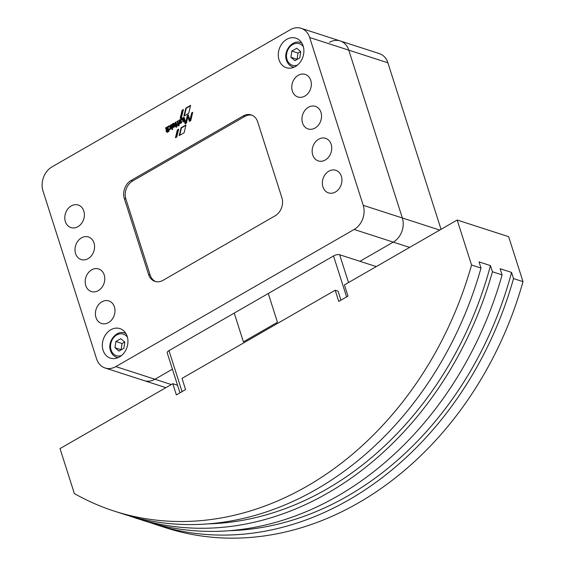<?xml version="1.0" encoding="UTF-8"?>
<svg xmlns="http://www.w3.org/2000/svg" width="566" height="566" viewBox="0 0 566 566"><rect width="100%" height="100%" fill="white"/><g stroke="black" fill="none" stroke-linecap="round" stroke-linejoin="round"><path stroke-width="0.85" d="M303.143 45.988A15.515 12.494 107.9 0 1 299.98 62.479A15.515 12.494 107.9 0 1 286.311 67.687A15.515 12.494 107.9 0 1 279.031 59.869A15.515 12.494 107.9 0 1 282.193 43.377A15.515 12.494 107.9 0 1 295.862 38.163A15.515 12.494 107.9 0 1 303.143 45.988M127.194 336.423A15.515 12.494 107.9 0 1 124.032 352.915A15.515 12.494 107.9 0 1 110.363 358.122A15.515 12.494 107.9 0 1 103.083 350.304A15.515 12.494 107.9 0 1 106.245 333.813A15.515 12.494 107.9 0 1 119.914 328.598A15.515 12.494 107.9 0 1 127.194 336.423M292.325 90.999A11.865 9.558 107.9 0 1 294.745 78.384A11.865 9.558 107.9 0 1 305.194 74.401A11.865 9.558 107.9 0 1 310.762 80.386A11.865 9.558 107.9 0 1 308.343 92.994A11.865 9.558 107.9 0 1 297.893 96.977A11.865 9.558 107.9 0 1 292.325 90.999M302.52 122.964A11.865 9.558 107.9 0 1 304.947 110.349A11.865 9.558 107.9 0 1 315.396 106.366A11.865 9.558 107.9 0 1 320.964 112.351A11.865 9.558 107.9 0 1 318.545 124.966A11.865 9.558 107.9 0 1 308.095 128.949A11.865 9.558 107.9 0 1 302.52 122.964M312.722 154.928A11.865 9.558 107.9 0 1 315.142 142.314A11.865 9.558 107.9 0 1 325.599 138.33A11.865 9.558 107.9 0 1 331.167 144.316A11.865 9.558 107.9 0 1 328.747 156.931A11.865 9.558 107.9 0 1 318.29 160.914A11.865 9.558 107.9 0 1 312.722 154.928M322.924 186.893A11.865 9.558 107.9 0 1 325.344 174.286A11.865 9.558 107.9 0 1 335.801 170.302A11.865 9.558 107.9 0 1 341.369 176.281A11.865 9.558 107.9 0 1 338.949 188.895A11.865 9.558 107.9 0 1 328.492 192.879A11.865 9.558 107.9 0 1 322.924 186.893M65.366 221.61A11.865 9.558 107.9 0 1 67.786 208.995A11.865 9.558 107.9 0 1 78.235 205.012A11.865 9.558 107.9 0 1 83.81 210.998A11.865 9.558 107.9 0 1 81.391 223.605A11.865 9.558 107.9 0 1 70.934 227.589A11.865 9.558 107.9 0 1 65.366 221.61M75.568 253.575A11.865 9.558 107.9 0 1 77.988 240.96A11.865 9.558 107.9 0 1 88.438 236.977A11.865 9.558 107.9 0 1 94.006 242.963A11.865 9.558 107.9 0 1 91.586 255.57A11.865 9.558 107.9 0 1 81.136 259.553A11.865 9.558 107.9 0 1 75.568 253.575M85.77 285.54A11.865 9.558 107.9 0 1 88.19 272.925A11.865 9.558 107.9 0 1 98.64 268.942A11.865 9.558 107.9 0 1 104.208 274.927A11.865 9.558 107.9 0 1 101.788 287.535A11.865 9.558 107.9 0 1 91.338 291.518A11.865 9.558 107.9 0 1 85.77 285.54M95.972 317.505A11.865 9.558 107.9 0 1 98.392 304.89A11.865 9.558 107.9 0 1 108.842 300.907A11.865 9.558 107.9 0 1 114.41 306.892A11.865 9.558 107.9 0 1 111.99 319.5A11.865 9.558 107.9 0 1 101.54 323.483A11.865 9.558 107.9 0 1 95.972 317.505M168.937 129.098A1.224 0.983 -72.1 0 0 170.458 127.484A1.224 0.983 -72.1 0 0 169.666 126.834M168.144 128.447A1.224 0.983 -72.1 0 0 170.041 127.35A1.224 0.983 -72.1 0 0 168.144 128.447M169.694 125.907A2.059 1.663 107.9 0 1 169.786 125.935A2.059 1.663 107.9 0 1 170.748 128.348A2.059 1.663 107.9 0 1 168.611 129.883L169.029 131.27L168.244 131.722L166.807 127.23L167.494 126.791L167.663 127.145A2.059 1.663 107.9 0 1 169.694 125.907M376.277 266.593L339.642 254.742A4.563 1.797 162.3 0 0 333.523 255.952L268.277 293.499L277.453 322.266L268.27 293.499L168.979 350.644A4.563 1.797 162.3 0 0 167.211 352.866L179.96 392.811M277.453 322.266L243.408 341.857L234.232 313.09L243.415 341.857L277.453 322.266M188.733 113.299L183.893 116.087L185.818 108.127L190.6 105.375L188.733 113.299M184.41 115.789L186.228 108.262L185.818 108.127M186.228 108.262L190.501 105.8M184.106 132.762L179.167 135.607L181.063 127.782L185.959 124.959L184.106 132.762M185.853 125.39L181.474 127.909L179.684 135.309M181.474 127.909L181.063 127.782M167.621 127.088L167.218 127.357L168.562 131.574M169.984 126.02A2.059 1.663 -72.1 0 0 168.074 127.279L167.663 127.145M174.278 124.485L173.521 126.529A1.16 0.934 -72.1 0 0 174.413 124.633L174.271 124.478M173.748 126.657L173.932 126.664A1.16 0.934 -72.1 0 0 174.823 124.768L174.413 124.633M174.455 123.473A2.016 1.62 107.9 0 1 175.106 126.168A2.328 1.875 107.9 0 1 173.146 127.4A1.769 1.422 107.9 0 1 172.411 127.095L173.472 124.145A0.708 0.573 -72.1 0 0 173.302 124.195A1.861 1.5 -72.1 0 0 172.227 125.624L172.121 126.091L171.831 125.192A1.931 1.557 107.9 0 1 172.97 123.522A2.363 1.903 107.9 0 1 174.264 123.395A2.363 1.903 107.9 0 1 174.455 123.473A2.363 1.903 -72.1 0 0 173.38 123.657L172.97 123.522M173.38 123.657A1.931 1.557 -72.1 0 0 172.248 125.327L172.276 125.433M172.248 125.327L171.831 125.192M174.823 124.768L174.3 124.506M174.109 124.258L173.691 124.124L174.123 124.301L172.821 127.23A1.769 1.422 -72.1 0 0 173.047 127.392M178.375 125.928L177.328 124.357L177.766 124.032L176.946 121.428L177.696 120.968L179.146 125.489L178.417 125.942M178.693 125.779L178.014 124.831M177.873 124.902L177.328 124.357M177.802 121.266L177.356 121.563L178.177 124.166L177.738 124.492M183.122 121.895L182.478 119.964A1.189 0.955 -72.1 0 0 182.082 119.447A0.835 0.672 -72.1 0 0 181.141 120.042A1.387 1.118 -72.1 0 0 181.191 120.834L181.764 122.638L180.993 123.084L179.924 119.723L180.738 119.582A1.373 1.111 107.9 0 1 183.179 119.284L183.865 121.435L183.087 121.881M183.412 121.732L182.478 119.964M182.889 120.098A1.189 0.955 -72.1 0 0 182.493 119.582L182.082 119.447M181.311 122.935L179.924 119.723M182.655 118.612A1.564 1.259 -72.1 0 0 181.155 119.716L180.335 119.858M182.195 118.669L181.785 118.535M192.716 112.309L190.756 120.622L189.384 121.407L187.905 116.766L186.391 123.112L185.139 123.834L183.214 117.778L184.077 117.282L185.698 122.398L187.36 115.393L188.308 114.848L189.95 120.006L191.733 112.875L192.716 112.309M187.905 116.766L189.695 121.23M184.176 117.594L183.632 117.912L185.45 123.65M183.632 117.912L183.214 117.778M188.407 115.16L187.77 115.521L186.108 122.525L185.698 122.398M187.77 115.521L187.36 115.393M192.61 112.74L192.143 113.009L190.367 120.141L189.95 120.006M192.143 113.009L191.733 112.875M179.74 123.515L179.655 123.699A0.891 0.722 107.9 0 1 179.132 124.315L179.026 123.409A0.75 0.601 -72.1 0 0 179.323 122.468L178.679 120.431L179.464 119.985L180.526 123.346L179.733 123.501M179.408 124.124L178.863 123.565M179.549 120.268L179.089 120.565L179.733 122.603A0.75 0.601 -72.1 0 1 179.436 123.544L179.273 123.699M175.729 126.091L175.51 125.397L175.941 125.072L175.113 122.475L175.87 122.008L177.017 125.73A1.309 1.054 107.9 0 1 176.104 127.343L176.196 125.907L175.771 126.105M176.054 125.942L175.51 125.397M175.976 122.313L175.524 122.61L176.351 125.206L175.92 125.532M176.394 127.194L175.842 126.607M176.606 126.034L176.196 125.907L176.627 126.176L176.252 126.734M170.543 125.058L171.293 124.661L172.729 129.161L172 129.614L170.529 125.1L170.96 125.192L172.283 129.451M171.385 124.945L170.96 125.192M166.008 130.788L166.446 130.498L165.619 127.909L166.397 127.463L167.826 131.956L167.062 132.423L166.701 131.326L166.213 131.531L166.008 130.788L166.538 131.383M166.482 127.739L166.029 128.036L166.857 130.633L166.425 130.923M166.68 131.305L167.366 132.26M175.446 137.736L177.342 129.918L178.679 129.147L176.776 136.972L175.446 137.736M178.573 129.579L177.752 130.053L175.962 137.439M177.752 130.053L177.342 129.918M181.495 117.452L180.193 118.209L182.111 110.243L183.419 109.493L181.495 117.452M180.703 117.912L182.521 110.377L182.111 110.243M182.521 110.377L183.313 109.917M131.142 180.441L243.203 115.952A13.69 11.023 107.9 0 1 251.24 114.919A13.69 11.023 107.9 0 1 257.664 121.817L281.896 197.739A13.69 11.023 107.9 0 1 275.083 215.844L163.022 280.333A13.69 11.023 107.9 0 1 154.985 281.373A13.69 11.023 107.9 0 1 148.561 274.468L124.329 198.553A13.69 11.023 107.9 0 1 131.142 180.441L132.706 180.95A13.69 11.023 -72.1 0 0 125.893 199.062L150.124 274.977A13.69 11.023 -72.1 0 0 155.777 281.592M52.079 166.821L290.386 29.687A18.254 14.702 107.9 0 1 301.105 28.3A18.254 14.702 107.9 0 1 309.666 37.505L363.223 205.324A18.254 14.702 107.9 0 1 354.139 229.463L115.839 366.605A18.254 14.702 107.9 0 1 105.12 367.992A18.254 14.702 107.9 0 1 96.553 358.787L42.995 190.968A18.254 14.702 107.9 0 1 52.079 166.821M120.799 338.687L124.789 342.069L123.862 348.274L118.945 351.104L114.962 347.722L115.889 341.517L120.799 338.687M121.216 349.795L114.962 347.722M121.117 349.717L122.044 343.505L124.69 341.984M122.044 343.505L115.889 341.517M296.747 48.252L300.737 51.633L299.81 57.838L294.893 60.668L290.91 57.286L291.837 51.082L296.747 48.252M297.164 59.359L290.91 57.286M297.065 59.281L297.992 53.07L300.638 51.548M297.992 53.07L291.837 51.082M252.012 115.209A13.69 11.023 -72.1 0 0 244.767 116.462L132.706 180.95M441.034 229.322L387.894 62.805L348.783 50.155A18.254 14.702 -72.1 0 0 340.216 40.95A18.254 14.702 107.9 0 1 348.783 50.155L402.341 217.974L348.783 50.155L309.666 37.505M409.614 247.406L393.257 242.121A18.254 14.702 -72.1 0 0 402.341 217.974A18.254 14.702 107.9 0 1 393.257 242.121L359.919 261.301L393.257 242.121L354.139 229.463M171.307 384.547L154.95 379.255L172.425 369.202L154.95 379.255A18.254 14.702 107.9 0 1 144.231 380.642A18.254 14.702 -72.1 0 0 154.95 379.255L115.839 366.605M229.039 530.703A324.169 261.103 -72.1 0 0 511.565 272.416L513.532 278.585A328.549 264.626 107.9 0 1 156.124 524.647L165.59 527.71A328.549 264.626 -72.1 0 0 523.005 281.649L508.65 236.68L457.187 220.032L344.418 284.924L347.991 296.117L338.772 301.423L335.199 290.231L338.079 291.165L340.951 300.164M335.199 290.231L182.004 378.392L185.577 389.585L176.351 394.891L172.786 383.698L177.54 385.241M207.934 523.875A324.169 261.103 -72.1 0 0 490.467 265.588L492.434 271.758A328.549 264.626 107.9 0 1 135.026 517.826A328.549 264.626 107.9 0 1 129.338 515.895M481.008 268.065L471.542 265.001A328.549 264.626 107.9 0 1 114.127 511.063L123.6 514.126A328.549 264.626 -72.1 0 0 481.008 268.065L479.041 261.895L490.467 265.588M114.127 511.063A328.549 264.626 107.9 0 1 74.365 493.566L60.017 448.597L172.786 383.698M135.026 517.826L144.698 520.953A328.549 264.626 -72.1 0 0 502.106 274.892L492.434 271.758M502.106 274.892L500.139 268.723L511.565 272.416M156.124 524.647A328.549 264.626 107.9 0 1 150.436 522.722M457.187 220.032L471.542 265.001M523.005 281.649L513.532 278.585M329.497 42.337A18.254 14.702 107.9 0 1 340.216 40.95L301.105 28.3M387.894 62.805A18.254 14.702 -72.1 0 0 379.326 53.6L340.216 40.95M301.855 43.101A12.777 10.294 -72.1 0 0 300.574 42.57L301.763 42.952M303.39 46.837A11.32 9.113 -72.1 0 0 291.455 45.358A11.32 9.113 -72.1 0 0 287.026 59.522A11.32 9.113 -72.1 0 0 297.49 65.069M125.907 333.537A12.777 10.294 -72.1 0 0 124.626 333.006L125.815 333.388M127.442 337.272A11.32 9.113 -72.1 0 0 115.506 335.794A11.32 9.113 -72.1 0 0 111.078 349.958A11.32 9.113 -72.1 0 0 121.541 355.505M167.239 127.315L166.821 127.18M167.218 127.357L166.807 127.23M173.932 126.664L173.521 126.529M172.821 127.23L172.411 127.095M172.814 127.187L172.404 127.053M174.123 124.301L173.712 124.166M177.759 124.449L177.349 124.315M178.163 124.216L177.752 124.081M178.177 124.166L177.766 124.032M177.356 121.563L176.946 121.428M177.377 121.513L176.967 121.379M180.349 119.808L179.938 119.674M181.155 119.716L180.738 119.582M179.288 123.657L178.877 123.522M179.436 123.544L179.026 123.409M179.733 122.603L179.323 122.468M179.089 120.565L178.679 120.431M179.111 120.523L178.7 120.388M175.934 125.482L175.524 125.348M176.337 125.256L175.927 125.121M176.351 125.206L175.941 125.072M175.524 122.61L175.113 122.475M175.545 122.56L175.127 122.426M176.267 126.692L175.856 126.558M176.486 126.529L176.076 126.395M176.627 126.176L176.217 126.048M170.939 125.235L170.529 125.1M166.843 130.682L166.425 130.548M166.857 130.633L166.446 130.498M166.029 128.036L165.619 127.909M166.05 127.994L165.633 127.859M166.404 130.972L165.994 130.838M124.626 333.006C116.412 329.815 107.13 341.623 110.511 350.665C111.651 354.04 113.731 356.255 116.766 357.316A12.777 10.294 -72.1 0 0 118.11 357.634M300.574 42.57C292.36 39.379 283.078 51.188 286.46 60.229C287.599 63.604 289.679 65.819 292.714 66.88A12.777 10.294 -72.1 0 0 294.058 67.198M244.767 116.462L243.203 115.952M150.124 274.977L148.561 274.468M125.893 199.062L124.329 198.553M439.74 230.072L363.223 205.324M168.979 350.644L182.054 391.608M333.523 255.952L346.597 296.917M339.642 254.742L348.522 282.561M169.128 129.197L168.718 129.062M169.885 126.869L169.467 126.734M182.457 119.568L182.047 119.433M181.134 119.73L180.724 119.596M176.592 126.013L176.175 125.878M116.766 357.316L117.947 357.705M292.714 66.88L293.895 67.269M165.916 387.653L105.12 367.992"/></g></svg>
